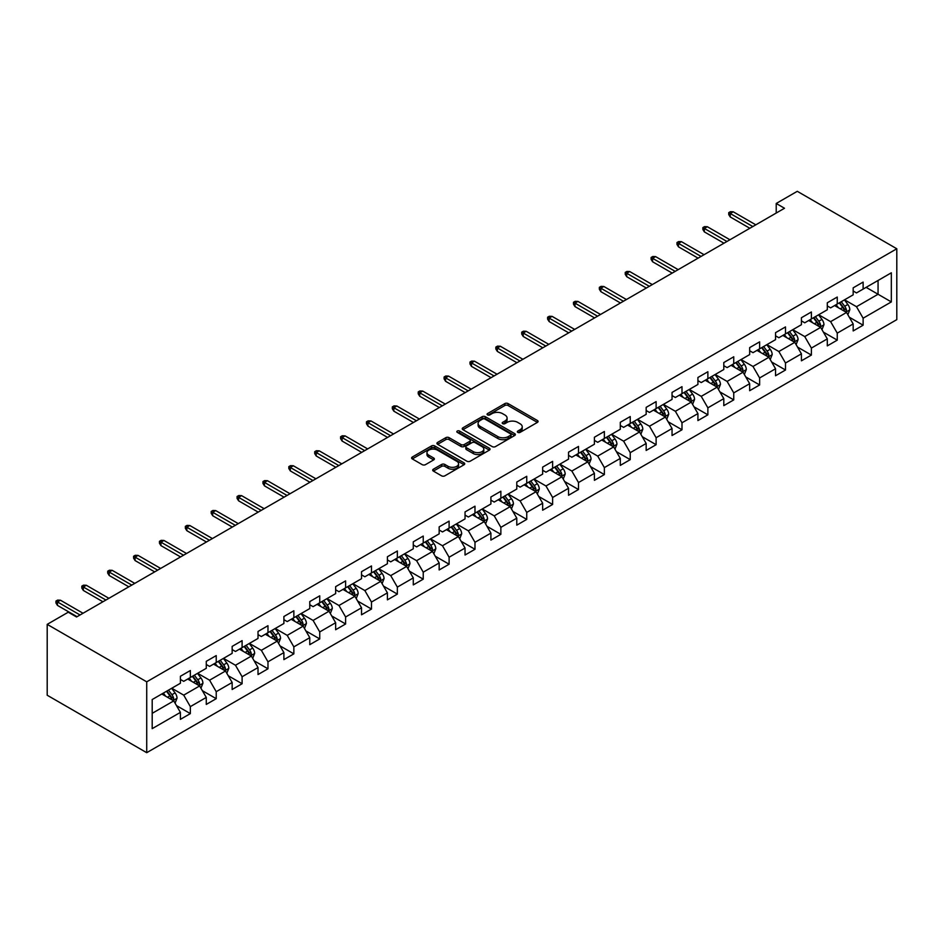 <?xml version="1.0" encoding="UTF-8"?>
<svg xmlns="http://www.w3.org/2000/svg" width="944" height="944" viewBox="0 0 944 944"><rect width="100%" height="100%" fill="white"/><g stroke="black" fill="none" stroke-linecap="round" stroke-linejoin="round"><path stroke-width="1.42" d="M517.831 432.376A1.617 0.932 0 0 0 520.109 432.376L537.407 422.393A2.301 1.333 0 0 0 538.08 421.449A2.301 1.333 0 0 0 537.407 420.517L508.096 403.595A2.301 1.333 0 0 0 504.839 403.595L487.541 413.578A1.617 0.932 0 0 0 487.069 414.239A1.617 0.932 0 0 0 487.541 414.9A1.617 0.932 0 0 0 489.818 414.9L492.06 413.602A7.363 4.26 0 0 1 502.479 413.602L504.922 415.018A7.363 4.26 0 0 1 507.081 418.027A7.363 4.26 0 0 1 504.922 421.024L502.68 422.322A1.617 0.932 0 0 0 502.208 422.983A1.617 0.932 0 0 0 502.68 423.644A1.617 0.932 0 0 0 504.969 423.644L507.199 422.346A7.363 4.26 0 0 1 517.619 422.346L520.061 423.762A7.363 4.26 0 0 1 522.221 426.759A7.363 4.26 0 0 1 520.061 429.768L517.831 431.066A1.617 0.932 0 0 0 517.359 431.727A1.617 0.932 0 0 0 517.831 432.376L517.831 431.066M433.367 469.203A2.301 1.333 0 0 0 432.694 470.147A2.301 1.333 0 0 0 433.367 471.08L441.591 475.835A2.301 1.333 0 0 0 444.848 475.835L464.059 464.743A2.301 1.333 0 0 0 464.731 463.799A2.301 1.333 0 0 0 464.059 462.855L434.747 445.946A2.301 1.333 0 0 0 431.491 445.946L412.28 457.038A2.301 1.333 0 0 0 411.608 457.97A2.301 1.333 0 0 0 412.28 458.914L422.216 464.649A2.301 1.333 0 0 0 425.473 464.649L433.697 459.893A2.301 1.333 0 0 0 434.37 458.961A2.301 1.333 0 0 0 433.697 458.017L428.765 455.173A6.16 3.552 0 0 1 426.959 452.66A6.16 3.552 0 0 1 430.771 449.379A6.16 3.552 0 0 1 437.473 450.146L456.766 461.286A6.16 3.552 0 0 1 458.572 463.799A6.16 3.552 0 0 1 454.772 467.091A6.16 3.552 0 0 1 448.058 466.312L444.848 464.46A2.301 1.333 0 0 0 441.591 464.46L433.367 469.203L433.367 471.08M896.8 248.768L797.279 191.313L776.216 203.467L784.499 208.258L76.558 616.987L68.263 612.196L47.2 624.362L146.721 681.828L896.8 248.768L896.8 319.638L146.721 752.687L146.721 681.828M492.225 446.595A2.301 1.333 0 0 0 495.482 446.595L514.692 435.503A2.301 1.333 0 0 0 515.365 434.57A2.301 1.333 0 0 0 514.692 433.626L485.381 416.705A2.301 1.333 0 0 0 482.124 416.705L462.914 427.797A2.301 1.333 0 0 0 462.241 428.741A2.301 1.333 0 0 0 462.914 429.673L492.225 446.595M457.946 432.73A1.617 0.932 0 0 1 459.575 432.954L459.575 431.042L489.381 448.247A2.301 1.333 0 0 1 490.054 449.179A2.301 1.333 0 0 1 489.381 450.123L470.159 461.215A2.301 1.333 0 0 1 466.902 461.215L437.603 444.294L437.603 442.417A2.301 1.333 0 0 0 436.93 443.35A2.301 1.333 0 0 0 437.603 444.294M437.603 442.417L445.828 437.662A2.301 1.333 0 0 1 449.084 437.662L460.967 444.53A2.301 1.333 0 0 0 464.224 444.53L469.675 441.379A2.301 1.333 0 0 0 470.348 440.435A2.301 1.333 0 0 0 469.675 439.503L457.297 432.352A1.617 0.932 0 0 1 456.825 431.703A1.617 0.932 0 0 1 457.828 430.842A1.617 0.932 0 0 1 459.575 431.042M176.493 705.616L190.346 713.617L190.346 706.631L206.276 697.427L206.276 704.425L216.223 698.678L216.223 691.692L232.153 682.488L232.153 689.486L242.101 683.739L242.101 676.742L258.019 667.55L258.019 674.547L267.978 668.8L267.978 661.803L283.896 652.611L283.896 659.608L293.855 653.862L293.855 646.864L309.774 637.672L309.774 644.669L319.733 638.923L319.733 631.925L335.651 622.733L335.651 629.731L345.61 623.984L345.61 616.987L361.528 607.794L361.528 614.792L371.476 609.045L371.476 602.048L387.406 592.856L387.406 599.853L397.353 594.106L397.353 587.109L413.283 577.917L413.283 584.902L423.231 579.168L423.231 572.17L439.161 562.978L439.161 569.964L449.108 564.217L449.108 557.231L465.038 548.039L465.038 555.025L474.985 549.278L474.985 542.293L490.904 533.1L490.904 540.086L500.863 534.339L500.863 527.354L516.781 518.162L516.781 525.147L526.74 519.401L526.74 512.415L542.658 503.223L542.658 510.208L552.618 504.462L552.618 497.476L568.536 488.284L568.536 495.27L578.495 489.523L578.495 482.537L594.413 473.345L594.413 480.331L604.361 474.584L604.361 467.599L620.291 458.406L620.291 465.392L630.238 459.645L630.238 452.66L646.168 443.468L646.168 450.453L656.115 444.707L656.115 437.721L672.045 428.517L672.045 435.514L681.993 429.768L681.993 422.782L697.923 413.578L697.923 420.576L707.87 414.829L707.87 407.832L723.8 398.639L723.8 405.637L733.748 399.89L733.748 392.893L749.666 383.701L749.666 390.698L759.625 384.951L759.625 377.954L775.543 368.762L775.543 375.759L785.502 370.013L785.502 363.015L801.421 353.823L801.421 360.82L811.38 355.074L811.38 348.076L827.298 338.884L827.298 345.882L837.257 340.135L837.257 333.138L853.175 323.945L853.175 330.943L863.123 325.196L863.123 318.199L891.325 301.915L891.325 272.804L878.062 280.474L878.062 294.257L891.325 301.915M190.346 713.617L180.398 719.363L180.398 712.378L152.196 728.65L152.196 699.539L180.398 683.255L180.398 676.27L190.346 670.523L190.346 677.509L206.276 668.317L206.276 661.331L216.223 655.584L216.223 662.57L232.153 653.378L232.153 646.392L242.101 640.646L242.101 647.631L258.019 638.439L258.019 631.453L267.978 625.707L267.978 632.692L283.896 623.5L283.896 616.515L293.855 610.768L293.855 617.754L309.774 608.561L309.774 601.576L319.733 595.829L319.733 602.815L335.651 593.623L335.651 586.637L345.61 580.89L345.61 587.876L361.528 578.684L361.528 571.686L371.476 565.952L371.476 572.937L387.406 563.745L387.406 556.748L397.353 551.001L397.353 557.998L413.283 548.806L413.283 541.809L423.231 536.062L423.231 543.06L439.161 533.867L439.161 526.87L449.108 521.123L449.108 528.121L465.038 518.929L465.038 511.931L474.985 506.185L474.985 513.182L490.904 503.99L490.904 496.992L500.863 491.246L500.863 498.243L516.781 489.051L516.781 482.054L526.74 476.307L526.74 483.304L542.658 474.112L542.658 467.115L552.618 461.368L552.618 468.366L568.536 459.162L568.536 452.176L578.495 446.429L578.495 453.427L594.413 444.223L594.413 437.237L604.361 431.491L604.361 438.476L620.291 429.284L620.291 422.298L630.238 416.552L630.238 423.537L646.168 414.345L646.168 407.36L656.115 401.613L656.115 408.599L672.045 399.406L672.045 392.421L681.993 386.674L681.993 393.66L697.923 384.468L697.923 377.482L707.87 371.735L707.87 378.721L723.8 369.529L723.8 362.543L733.748 356.797L733.748 363.782L749.666 354.59L749.666 347.604L759.625 341.858L759.625 348.843L775.543 339.651L775.543 332.666L785.502 326.919L785.502 333.905L801.421 324.712L801.421 317.727L811.38 311.98L811.38 318.966L827.298 309.774L827.298 302.776L837.257 297.041L837.257 304.027L853.175 294.835L853.175 287.837L863.123 282.091L863.123 289.088L891.325 272.804M187.691 679.043L199.632 685.946L183.714 695.138L171.773 688.235M180.398 679.432L183.714 681.344L190.346 677.509M183.714 695.138L190.346 706.631M199.632 685.946L206.276 697.427M213.568 664.104L225.51 671.007L209.592 680.199L197.65 673.296M206.276 664.493L209.592 666.405L216.223 662.57M209.592 680.199L216.223 691.692M225.51 671.007L232.153 682.488M239.446 649.165L251.387 656.056L235.469 665.26L223.527 658.357M232.153 649.555L235.469 651.466L242.101 647.631M235.469 665.26L242.101 676.742M251.387 656.056L258.019 667.55M265.323 634.226L277.265 641.118L261.346 650.322L249.393 643.419M258.019 634.616L261.346 636.527L267.978 632.692M261.346 650.322L267.978 661.803M277.265 641.118L283.896 652.611M291.2 619.288L303.142 626.179L287.212 635.371L275.27 628.48M283.896 619.665L287.212 621.589L293.855 617.754M287.212 635.371L293.855 646.864M303.142 626.179L309.774 637.672M317.078 604.349L329.019 611.24L313.089 620.432L301.148 613.541M309.774 604.726L313.089 606.65L319.733 602.815M313.089 620.432L319.733 631.925M329.019 611.24L335.651 622.733M342.955 589.41L354.897 596.301L338.967 605.493L327.025 598.602M335.651 589.788L338.967 591.711L345.61 587.876M338.967 605.493L345.61 616.987M354.897 596.301L361.528 607.794M368.833 574.471L380.774 581.362L364.844 590.555L352.903 583.663M361.528 574.849L364.844 576.772L371.476 572.937M364.844 590.555L371.476 602.048M380.774 581.362L387.406 592.856M394.698 559.532L406.652 566.424L390.722 575.616L378.78 568.725M387.406 559.91L390.722 561.833L397.353 557.998M390.722 575.616L397.353 587.109M406.652 566.424L413.283 577.917M420.576 544.594L432.517 551.485L416.599 560.677L404.657 553.786M413.283 544.971L416.599 546.895L423.231 543.06M416.599 560.677L423.231 572.17M432.517 551.485L439.161 562.978M446.453 529.655L458.395 536.546L442.476 545.738L430.535 538.847M439.161 530.032L442.476 531.944L449.108 528.121M442.476 545.738L449.108 557.231M458.395 536.546L465.038 548.039M472.33 514.716L484.272 521.607L468.354 530.799L456.412 523.908M465.038 515.094L468.354 517.005L474.985 513.182M468.354 530.799L474.985 542.293M484.272 521.607L490.904 533.1M498.208 499.777L510.149 506.668L494.231 515.861L482.29 508.969M490.904 500.155L494.231 502.066L500.863 498.243M494.231 515.861L500.863 527.354M510.149 506.668L516.781 518.162M524.085 484.838L536.027 491.73L520.109 500.922L508.155 494.031M516.781 485.216L520.109 487.128L526.74 483.304M520.109 500.922L526.74 512.415M536.027 491.73L542.658 503.223M549.963 469.888L561.904 476.791L545.974 485.983L534.033 479.092M542.658 470.277L545.974 472.189L552.618 468.366M545.974 485.983L552.618 497.476M561.904 476.791L568.536 488.284M575.84 454.949L587.782 461.852L571.852 471.044L559.91 464.153M568.536 455.338L571.852 457.25L578.495 453.427M571.852 471.044L578.495 482.537M587.782 461.852L594.413 473.345M601.717 440.01L613.659 446.913L597.729 456.105L585.787 449.202M594.413 440.4L597.729 442.311L604.361 438.476M597.729 456.105L604.361 467.599M613.659 446.913L620.291 458.406M627.583 425.071L639.536 431.974L623.606 441.167L611.665 434.264M620.291 425.461L623.606 427.372L630.238 423.537M623.606 441.167L630.238 452.66M639.536 431.974L646.168 443.468M653.46 410.133L665.402 417.036L649.484 426.228L637.542 419.325M646.168 410.522L649.484 412.434L656.115 408.599M649.484 426.228L656.115 437.721M665.402 417.036L672.045 428.517M679.338 395.194L691.279 402.097L675.361 411.289L663.42 404.386M672.045 395.583L675.361 397.495L681.993 393.66M675.361 411.289L681.993 422.782M691.279 402.097L697.923 413.578M705.215 380.255L717.157 387.146L701.239 396.35L689.297 389.447M697.923 380.644L701.239 382.556L707.87 378.721M701.239 396.35L707.87 407.832M717.157 387.146L723.8 398.639M731.093 365.316L743.034 372.207L727.116 381.411L715.174 374.508M723.8 365.706L727.116 367.617L733.748 363.782M727.116 381.411L733.748 392.893M743.034 372.207L749.666 383.701M756.97 350.377L768.912 357.269L752.993 366.461L741.04 359.57M749.666 350.755L752.993 352.678L759.625 348.843M752.993 366.461L759.625 377.954M768.912 357.269L775.543 368.762M782.847 335.439L794.789 342.33L778.859 351.522L766.917 344.631M775.543 335.816L778.859 337.74L785.502 333.905M778.859 351.522L785.502 363.015M794.789 342.33L801.421 353.823M808.725 320.5L820.666 327.391L804.736 336.583L792.795 329.692M801.421 320.877L804.736 322.801L811.38 318.966M804.736 336.583L811.38 348.076M820.666 327.391L827.298 338.884M834.602 305.561L846.544 312.452L830.614 321.644L818.672 314.753M827.298 305.939L830.614 307.862L837.257 304.027M830.614 321.644L837.257 333.138M846.544 312.452L853.175 323.945M866.108 287.365L878.062 294.257L856.491 306.706L844.55 299.814M853.175 291L856.491 292.923L863.123 289.088M856.491 306.706L863.123 318.199M47.2 624.362L47.2 695.232L146.721 752.687M776.216 203.467L776.216 213.049M152.196 713.334L173.755 700.885L161.813 693.982M173.755 700.885L180.398 712.378M849.281 317.196L863.123 325.196M823.404 332.135L837.257 340.135M797.527 347.073L811.38 355.074M771.649 362.012L785.502 370.013M745.772 376.951L759.625 384.951M719.894 391.89L733.748 399.89M694.017 406.829L707.87 414.829M668.14 421.767L681.993 429.768M642.274 436.706L656.115 444.707M616.397 451.645L630.238 459.645M590.519 466.584L604.361 474.584M564.642 481.534L578.495 489.523M538.764 496.473L552.618 504.462M512.887 511.412L526.74 519.401M487.01 526.351L500.863 534.339M461.132 541.29L474.985 549.278M435.255 556.228L449.108 564.217M409.377 571.167L423.231 579.168M383.512 586.106L397.353 594.106M357.634 601.045L371.476 609.045M331.757 615.984L345.61 623.984M305.88 630.922L319.733 638.923M280.002 645.861L293.855 653.862M254.125 660.8L267.978 668.8M228.247 675.739L242.101 683.739M202.37 690.678L216.223 698.678M518.468 432.612L520.061 431.691A7.363 4.26 0 0 0 522.221 428.682L522.221 426.759M507.081 418.027L507.081 419.938A7.363 4.26 0 0 1 504.922 422.947L503.329 423.868M537.372 422.405L508.096 405.507A2.301 1.333 0 0 0 504.839 405.507L488.19 415.124M514.657 435.526L485.381 418.617A2.301 1.333 0 0 0 482.124 418.617L462.949 429.697M510.621 435.219A1.617 0.932 0 0 0 511.093 434.57A1.617 0.932 0 0 0 510.621 433.91L484.897 419.053A1.617 0.932 0 0 0 482.62 419.053L480.26 420.422A7.363 4.26 0 0 0 478.101 423.431A7.363 4.26 0 0 0 480.26 426.44L497.842 436.588A7.363 4.26 0 0 0 508.261 436.588L510.621 435.219L510.621 437.143A1.617 0.932 0 0 0 511.093 436.482L511.093 434.57M478.101 423.431L478.101 425.343A7.363 4.26 0 0 0 480.26 428.352L480.26 426.44M510.621 437.143L508.261 438.5A7.363 4.26 0 0 1 497.842 438.5L480.26 428.352M437.627 444.317L445.828 439.585L445.828 437.662M470.348 440.435L470.348 442.358A2.301 1.333 0 0 1 469.675 443.291L464.224 446.441A2.301 1.333 0 0 1 460.967 446.441L449.084 439.585A2.301 1.333 0 0 0 445.828 439.585M459.575 432.954L489.346 450.146M473.298 451.645A6.16 3.552 0 0 0 480.012 452.424A6.16 3.552 0 0 0 483.812 449.132A6.16 3.552 0 0 0 482.006 446.618L475.21 442.701A2.301 1.333 0 0 0 471.953 442.701L466.501 445.851A2.301 1.333 0 0 0 465.829 446.783A2.301 1.333 0 0 0 466.501 447.727L473.298 451.645L473.298 453.568A6.16 3.552 0 0 0 480.012 454.335A6.16 3.552 0 0 0 483.812 451.055L483.812 449.132M465.829 446.783L465.829 448.707A2.301 1.333 0 0 0 466.501 449.639L466.501 447.727M473.298 453.568L466.501 449.639M458.572 463.799L458.572 465.711A6.16 3.552 0 0 1 454.772 469.003A6.16 3.552 0 0 1 448.058 468.224L444.848 466.371A2.301 1.333 0 0 0 441.591 466.371L433.402 471.103M426.959 452.66L426.959 454.571A6.16 3.552 0 0 0 428.765 457.097L428.765 455.173M433.662 459.917L428.765 457.097M464.059 462.855L464.059 464.743L434.747 447.857A2.301 1.333 0 0 0 431.491 447.857L412.316 458.926L412.28 457.038M847.854 314.73L849.824 309.75A6.219 3.587 -120 0 0 847.842 304.464L844.42 299.885M838.449 307.779L836.124 304.676M845.576 311.898L846.473 310.021A6.219 3.587 -120 0 0 844.691 306.281L841.269 301.714M839.712 302.611L843.511 307.673A3.162 1.829 60 0 1 844.078 308.641L846.473 310.021M839.275 302.859L842.697 307.425A6.219 3.587 60 0 1 844.479 311.166M752.828 226.548L730.231 213.509L730.231 216.955L728.733 214.559L728.733 212.648L730.231 213.509L733.217 211.786L755.814 224.825M730.231 216.955L749.831 228.271M728.733 212.648L730.396 211.692L733.217 211.786M821.976 329.668L823.947 324.689A6.219 3.587 -120 0 0 821.964 319.402L818.542 314.824M812.572 322.718L810.247 319.615M819.699 326.836L820.596 324.96A6.219 3.587 -120 0 0 818.814 321.22L815.392 316.653M813.834 317.55L817.634 322.624A3.162 1.829 60 0 1 818.2 323.58L820.596 324.96M813.398 317.798L816.82 322.364A6.219 3.587 60 0 1 818.601 326.105M796.099 344.607L798.069 339.628A6.219 3.587 -120 0 0 796.087 334.341L792.665 329.775M786.694 337.657L784.37 334.554M793.821 341.775L794.718 339.899A6.219 3.587 -120 0 0 792.936 336.158L789.514 331.592M787.957 332.489L791.756 337.563A3.162 1.829 60 0 1 792.335 338.518L794.718 339.899M787.52 332.736L790.942 337.303A6.219 3.587 60 0 1 792.724 341.044M726.951 241.487L704.354 228.448L704.354 231.894L702.867 229.498L702.867 227.587L704.354 228.448L707.339 226.725L729.936 239.764M704.354 231.894L723.965 243.21M702.867 227.587L704.519 226.631L707.339 226.725M701.073 256.426L678.476 243.387L678.476 246.832L676.99 244.437L676.99 242.525L678.476 243.387L681.462 241.664L704.059 254.703M678.476 246.832L698.088 258.16M676.99 242.525L678.642 241.57L681.462 241.664M770.221 359.546L772.192 354.566A6.219 3.587 -120 0 0 770.21 349.28L766.788 344.713M760.817 352.596L758.492 349.492M767.956 356.714L768.841 354.838A6.219 3.587 -120 0 0 767.059 351.097L763.637 346.531M762.079 347.427L765.879 352.501A3.162 1.829 60 0 1 766.457 353.457L768.841 354.838M761.643 347.675L765.065 352.242A6.219 3.587 60 0 1 766.847 355.982M744.344 374.485L746.315 369.517A6.219 3.587 -120 0 0 744.332 364.219L740.91 359.652M734.939 367.535L732.615 364.431M742.078 371.653L742.963 369.777A6.219 3.587 -120 0 0 741.182 366.036L737.76 361.469M736.202 362.366L740.002 367.44A3.162 1.829 60 0 1 740.58 368.396L742.963 369.777M735.765 362.614L739.199 367.192A6.219 3.587 60 0 1 740.969 370.921M718.467 389.424L720.449 384.456A6.219 3.587 -120 0 0 718.455 379.158L715.033 374.591M709.074 382.485L706.737 379.37M716.201 386.592L717.086 384.715A6.219 3.587 -120 0 0 715.304 380.975L711.882 376.408M710.325 377.305L714.124 382.379A3.162 1.829 60 0 1 714.702 383.335L717.086 384.715M709.9 377.553L713.322 382.131A6.219 3.587 60 0 1 715.092 385.86M675.196 271.365L652.599 258.326L652.599 261.771L651.112 259.376L651.112 257.464L652.599 258.326L655.584 256.603L678.181 269.642M652.599 261.771L672.211 273.099M651.112 257.464L652.764 256.508L655.584 256.603M649.319 286.315L626.722 273.264L626.722 276.71L625.235 274.315L625.235 272.403L626.722 273.264L629.707 271.542L652.304 284.581M626.722 276.71L646.333 288.038M625.235 272.403L626.887 271.447L629.707 271.542M623.441 301.254L600.844 288.203L600.844 291.649L599.357 289.265L599.357 287.342L600.844 288.203L603.841 286.48L626.427 299.531M600.844 291.649L620.456 302.977M599.357 287.342L601.021 286.386L603.841 286.48M692.589 404.362L694.572 399.395A6.219 3.587 -120 0 0 692.589 394.096L689.155 389.53M683.196 397.424L680.872 394.321M690.324 401.53L691.209 399.654A6.219 3.587 -120 0 0 689.427 395.914L686.005 391.347M684.447 392.244L688.247 397.318A3.162 1.829 60 0 1 688.825 398.274L691.209 399.654M684.022 392.492L687.444 397.07A6.219 3.587 60 0 1 689.226 400.799M597.564 316.193L574.979 303.142L574.979 306.588L573.48 304.204L573.48 302.281L574.979 303.142L577.964 301.419L600.549 314.47M574.979 306.588L594.578 317.916M573.48 302.281L575.144 301.325L577.964 301.419M666.724 419.301L668.694 414.333A6.219 3.587 -120 0 0 666.712 409.035L663.278 404.469M657.319 412.363L654.994 409.259M664.446 416.481L665.331 414.593A6.219 3.587 -120 0 0 663.561 410.852L660.127 406.286M658.57 407.183L662.369 412.257A3.162 1.829 60 0 1 662.948 413.212L665.331 414.593M658.145 407.43L661.567 412.009A6.219 3.587 60 0 1 663.349 415.749M571.686 331.132L549.101 318.081L549.101 321.538L547.603 319.143L547.603 317.219L549.101 318.081L552.087 316.358L574.672 329.409M549.101 321.538L568.701 332.854M547.603 317.219L549.266 316.264L552.087 316.358M640.846 434.24L642.817 429.272A6.219 3.587 -120 0 0 640.834 423.974L637.412 419.407M631.442 427.302L629.117 424.198M638.569 431.42L639.454 429.532A6.219 3.587 -120 0 0 637.684 425.791L634.262 421.225M632.704 422.121L636.492 427.195A3.162 1.829 60 0 1 637.07 428.151L639.454 429.532M632.268 422.369L635.69 426.948A6.219 3.587 60 0 1 637.471 430.688M545.809 346.07L523.224 333.02L523.224 336.477L521.725 334.082L521.725 332.158L523.224 333.02L526.209 331.297L548.794 344.348M523.224 336.477L542.824 347.793M521.725 332.158L523.389 331.202L526.209 331.297M614.969 449.179L616.939 444.211A6.219 3.587 -120 0 0 614.957 438.913L611.535 434.346M605.564 442.24L603.24 439.137M612.691 446.359L613.588 444.471A6.219 3.587 -120 0 0 611.806 440.73L608.384 436.163M606.827 437.06L610.626 442.134A3.162 1.829 60 0 1 611.193 443.09L613.588 444.471M606.39 437.308L609.812 441.886A6.219 3.587 60 0 1 611.594 445.627M519.932 361.009L497.346 347.958L497.346 351.416L495.848 349.02L495.848 347.097L497.346 347.958L500.332 346.236L522.917 359.286M497.346 351.416L516.946 362.732M495.848 347.097L497.512 346.141L500.332 346.236M589.091 464.118L591.062 459.15A6.219 3.587 -120 0 0 589.08 453.852L585.658 449.285M579.687 457.179L577.362 454.076M586.814 461.297L587.711 459.409A6.219 3.587 -120 0 0 585.929 455.669L582.507 451.102M580.949 451.999L584.749 457.073A3.162 1.829 60 0 1 585.315 458.041L587.711 459.409M580.513 452.259L583.935 456.825A6.219 3.587 60 0 1 585.717 460.566M494.066 375.948L471.469 362.909L471.469 366.355L469.982 363.959L469.982 362.036L471.469 362.909L474.454 361.174L497.051 374.225M471.469 366.355L491.081 377.671M469.982 362.036L471.634 361.08L474.454 361.174M563.214 479.056L565.185 474.089A6.219 3.587 -120 0 0 563.202 468.79L559.78 464.224M553.809 472.118L551.485 469.015M560.937 476.236L561.833 474.348A6.219 3.587 -120 0 0 560.052 470.619L556.63 466.041M555.072 466.938L558.872 472.012A3.162 1.829 60 0 1 559.438 472.979L561.833 474.348M554.635 467.197L558.057 471.764A6.219 3.587 60 0 1 559.839 475.505M468.189 390.887L445.592 377.848L445.592 381.293L444.105 378.898L444.105 376.986L445.592 377.848L448.577 376.113L471.174 389.164M445.592 381.293L465.203 392.61M444.105 376.986L445.757 376.019L448.577 376.113M537.337 493.995L539.307 489.027A6.219 3.587 -120 0 0 537.325 483.729L533.903 479.163M527.932 487.057L525.607 483.953M535.059 491.175L535.956 489.287A6.219 3.587 -120 0 0 534.174 485.558L530.752 480.98M529.195 481.877L532.994 486.951A3.162 1.829 60 0 1 533.572 487.918L535.956 489.287M528.758 482.136L532.18 486.703A6.219 3.587 60 0 1 533.962 490.443M442.311 405.826L419.714 392.787L419.714 396.232L418.227 393.837L418.227 391.925L419.714 392.787L422.7 391.064L445.297 404.103M419.714 396.232L439.326 407.548M418.227 391.925L419.879 390.958L422.7 391.064M511.459 508.934L513.43 503.966A6.219 3.587 -120 0 0 511.447 498.668L508.025 494.101M502.055 501.996L499.73 498.892M509.194 506.114L510.079 504.226A6.219 3.587 -120 0 0 508.297 500.497L504.875 495.919M503.317 496.827L507.117 501.889A3.162 1.829 60 0 1 507.695 502.857L510.079 504.226M502.881 497.075L506.314 501.642A6.219 3.587 60 0 1 508.084 505.382M416.434 420.764L393.837 407.725L393.837 411.171L392.35 408.776L392.35 406.864L393.837 407.725L396.822 406.003L419.419 419.042M393.837 411.171L413.448 422.487M392.35 406.864L394.002 405.896L396.822 406.003M485.582 523.873L487.552 518.905A6.219 3.587 -120 0 0 485.57 513.607L482.148 509.04M476.177 516.934L473.853 513.831M483.316 521.053L484.201 519.176A6.219 3.587 -120 0 0 482.419 515.436L478.997 510.857M477.44 511.766L481.239 516.828A3.162 1.829 60 0 1 481.818 517.796L484.201 519.176M477.003 512.014L480.437 516.58A6.219 3.587 60 0 1 482.207 520.321M390.556 435.703L367.959 422.664L367.959 426.11L366.473 423.714L366.473 421.803L367.959 422.664L370.945 420.941L393.542 433.98M367.959 426.11L387.571 437.426M366.473 421.803L368.136 420.847L370.945 420.941M459.704 538.812L461.687 533.844A6.219 3.587 -120 0 0 459.693 528.557L456.271 523.979M450.312 531.873L447.975 528.77M457.439 535.991L458.324 534.115A6.219 3.587 -120 0 0 456.542 530.375L453.12 525.796M451.562 526.705L455.362 531.767A3.162 1.829 60 0 1 455.94 532.735L458.324 534.115M451.138 526.953L454.56 531.519A6.219 3.587 60 0 1 456.341 535.26M364.679 450.642L342.094 437.603L342.094 441.049L340.595 438.653L340.595 436.742L342.094 437.603L345.079 435.88L367.664 448.919M342.094 441.049L361.694 452.365M340.595 436.742L342.259 435.786L345.079 435.88M433.827 553.75L435.809 548.783A6.219 3.587 -120 0 0 433.827 543.496L430.393 538.918M424.434 546.812L422.11 543.709M431.561 550.93L432.446 549.054A6.219 3.587 -120 0 0 430.676 545.313L427.243 540.735M425.685 541.644L429.485 546.706A3.162 1.829 60 0 1 430.063 547.673L432.446 549.054M425.26 541.891L428.682 546.458A6.219 3.587 60 0 1 430.464 550.199M338.802 465.581L316.216 452.542L316.216 455.987L314.718 453.592L314.718 451.68L316.216 452.542L319.202 450.819L341.787 463.858M316.216 455.987L335.816 467.304M314.718 451.68L316.382 450.725L319.202 450.819M407.961 568.689L409.932 563.721A6.219 3.587 -120 0 0 407.95 558.435L404.528 553.857M398.557 561.751L396.232 558.647M405.684 565.869L406.569 563.993A6.219 3.587 -120 0 0 404.799 560.252L401.365 555.686M399.819 556.582L403.607 561.645A3.162 1.829 60 0 1 404.185 562.612L406.569 563.993M399.383 556.83L402.805 561.397A6.219 3.587 60 0 1 404.587 565.137M312.924 480.52L290.339 467.481L290.339 470.926L288.84 468.531L288.84 466.619L290.339 467.481L293.324 465.758L315.91 478.797M290.339 470.926L309.939 482.242M288.84 466.619L290.504 465.663L293.324 465.758M382.084 583.64L384.055 578.66A6.219 3.587 -120 0 0 382.072 573.374L378.65 568.795M372.679 576.69L370.355 573.586M379.807 580.808L380.703 578.932A6.219 3.587 -120 0 0 378.922 575.191L375.5 570.624M373.942 571.521L377.73 576.583A3.162 1.829 60 0 1 378.308 577.551L380.703 578.932M373.505 571.769L376.927 576.336A6.219 3.587 60 0 1 378.709 580.076M287.047 495.458L264.462 482.419L264.462 485.865L262.963 483.47L262.963 481.558L264.462 482.419L267.447 480.697L290.032 493.736M264.462 485.865L284.061 497.181M262.963 481.558L264.627 480.602L267.447 480.697M356.207 598.579L358.177 593.599A6.219 3.587 -120 0 0 356.195 588.313L352.773 583.734M346.802 591.628L344.477 588.525M353.929 595.747L354.826 593.87A6.219 3.587 -120 0 0 353.044 590.13L349.622 585.563M348.065 586.46L351.864 591.534A3.162 1.829 60 0 1 352.431 592.49L354.826 593.87M347.628 586.708L351.05 591.274A6.219 3.587 60 0 1 352.832 595.015M261.181 510.397L238.584 497.358L238.584 500.804L237.086 498.408L237.086 496.497L238.584 497.358L241.57 495.635L264.167 508.674M238.584 500.804L258.184 512.12M237.086 496.497L238.749 495.541L241.57 495.635M330.329 613.517L332.3 608.538A6.219 3.587 -120 0 0 330.317 603.251L326.895 598.685M320.925 606.567L318.6 603.464M328.052 610.685L328.949 608.809A6.219 3.587 -120 0 0 327.167 605.069L323.745 600.502M322.187 601.399L325.987 606.473A3.162 1.829 60 0 1 326.553 607.429L328.949 608.809M321.751 601.647L325.173 606.213A6.219 3.587 60 0 1 326.954 609.954M235.304 525.336L212.707 512.297L212.707 515.743L211.22 513.347L211.22 511.436L212.707 512.297L215.692 510.574L238.289 523.613M212.707 515.743L232.318 527.071M211.22 511.436L212.872 510.48L215.692 510.574M304.452 628.456L306.422 623.477A6.219 3.587 -120 0 0 304.44 618.19L301.018 613.624M295.047 621.506L292.723 618.403M302.174 625.624L303.071 623.748A6.219 3.587 -120 0 0 301.289 620.007L297.867 615.441M296.31 616.338L300.109 621.412A3.162 1.829 60 0 1 300.688 622.367L303.071 623.748M295.873 616.585L299.295 621.152A6.219 3.587 60 0 1 301.077 624.893M209.426 540.275L186.829 527.236L186.829 530.681L185.343 528.286L185.343 526.374L186.829 527.236L189.815 525.513L212.412 538.552M186.829 530.681L206.441 542.009M185.343 526.374L186.995 525.419L189.815 525.513M278.574 643.395L280.545 638.427A6.219 3.587 -120 0 0 278.563 633.129L275.141 628.562M269.17 636.445L266.845 633.341M276.309 640.563L277.194 638.687A6.219 3.587 -120 0 0 275.412 634.946L271.99 630.38M270.432 631.276L274.232 636.35A3.162 1.829 60 0 1 274.81 637.306L277.194 638.687M269.996 631.524L273.418 636.103A6.219 3.587 60 0 1 275.2 639.831M183.549 555.225L160.952 542.175L160.952 545.62L159.465 543.225L159.465 541.313L160.952 542.175L163.937 540.452L186.534 553.491M160.952 545.62L180.564 556.948M159.465 541.313L161.117 540.357L163.937 540.452M252.697 658.334L254.668 653.366A6.219 3.587 -120 0 0 252.685 648.068L249.263 643.501M243.292 651.395L240.968 648.28M250.431 655.502L251.316 653.626A6.219 3.587 -120 0 0 249.535 649.885L246.113 645.318M244.555 646.215L248.355 651.289A3.162 1.829 60 0 1 248.933 652.245L251.316 653.626M244.118 646.463L247.552 651.041A6.219 3.587 60 0 1 249.322 654.77M157.672 570.164L135.075 557.113L135.075 560.559L133.588 558.175L133.588 556.252L135.075 557.113L138.06 555.391L160.657 568.441M135.075 560.559L154.686 571.887M133.588 556.252L135.24 555.296L138.06 555.391M226.82 673.273L228.802 668.305A6.219 3.587 -120 0 0 226.808 663.007L223.386 658.44M217.427 666.334L215.09 663.231M224.554 670.441L225.439 668.564A6.219 3.587 -120 0 0 223.657 664.824L220.235 660.257M218.678 661.154L222.477 666.228A3.162 1.829 60 0 1 223.055 667.184L225.439 668.564M218.253 661.402L221.675 665.98A6.219 3.587 60 0 1 223.445 669.709M131.794 585.103L109.209 572.052L109.209 575.498L107.71 573.114L107.71 571.191L109.209 572.052L112.194 570.329L134.78 583.38M109.209 575.498L128.809 586.826M107.71 571.191L109.374 570.235L112.194 570.329M200.942 688.211L202.925 683.244A6.219 3.587 -120 0 0 200.942 677.945L197.508 673.379M191.549 681.273L189.225 678.17M198.677 685.379L199.562 683.503A6.219 3.587 -120 0 0 197.78 679.763L194.358 675.196M192.8 676.093L196.6 681.167A3.162 1.829 60 0 1 197.178 682.123L199.562 683.503M192.375 676.341L195.797 680.919A6.219 3.587 60 0 1 197.579 684.66M105.917 600.042L83.332 586.991L83.332 590.448L81.833 588.053L81.833 586.13L83.332 586.991L86.317 585.268L108.902 598.319M83.332 590.448L102.931 601.765M81.833 586.13L83.497 585.174L86.317 585.268M175.077 703.15L177.047 698.182A6.219 3.587 -120 0 0 175.065 692.884L171.643 688.318M165.672 696.212L163.347 693.108M172.799 700.33L173.684 698.442A6.219 3.587 -120 0 0 171.914 694.701L168.48 690.135M166.923 691.032L170.722 696.106A3.162 1.829 60 0 1 171.301 697.061L173.684 698.442M166.498 691.279L169.92 695.858A6.219 3.587 60 0 1 171.702 699.598M80.039 614.981L57.454 601.93L57.454 605.387L55.956 602.992L55.956 601.068L57.454 601.93L60.44 600.207L83.025 613.258M57.454 605.387L77.054 616.703M55.956 601.068L57.619 600.113L60.44 600.207M520.061 431.691L520.061 429.768M502.68 423.644L502.68 422.322M504.922 422.947L504.922 421.024M487.541 414.9L487.541 413.578M504.839 405.507L504.839 403.595M508.096 405.507L508.096 403.595M537.407 422.393L537.407 420.517M462.914 429.673L462.914 427.797M482.124 418.617L482.124 416.705M485.381 418.617L485.381 416.705M514.692 435.503L514.692 433.626M497.842 438.5L497.842 436.588M508.261 438.5L508.261 436.588M449.084 439.585L449.084 437.662M460.967 446.441L460.967 444.53M464.224 446.441L464.224 444.53M469.675 443.291L469.675 441.379M489.381 450.123L489.381 448.247M441.591 466.371L441.591 464.46M444.848 466.371L444.848 464.46M448.058 468.224L448.058 466.312M433.697 459.893L433.697 458.017M431.491 447.857L431.491 445.946M434.747 447.857L434.747 445.946M845.93 312.098L849.789 309.868M844.691 306.281L847.842 304.464M840.266 308.83L842.697 307.425M820.053 327.037L823.911 324.819M818.814 321.22L821.964 319.402M814.389 323.768L816.82 322.364M794.175 341.976L798.034 339.757M792.936 336.158L796.087 334.341M788.511 338.707L790.942 337.303M768.298 356.915L772.157 354.696M767.059 351.097L770.21 349.28M762.634 353.646L765.065 352.242M742.421 371.853L746.279 369.635M741.182 366.036L744.332 364.219M736.768 368.585L739.199 367.192M716.543 386.792L720.402 384.574M715.304 380.975L718.455 379.158M710.891 383.535L713.322 382.131M690.666 401.731L694.524 399.513M689.427 395.914L692.589 394.096M685.014 398.474L687.444 397.07M664.788 416.682L668.647 414.451M663.561 410.852L666.712 409.035M659.136 413.413L661.567 412.009M638.923 431.62L642.77 429.39M637.684 425.791L640.834 423.974M633.259 428.352L635.69 426.948M613.045 446.559L616.904 444.329M611.806 440.73L614.957 438.913M607.381 443.291L609.812 441.886M587.168 461.498L591.027 459.268M585.929 455.669L589.08 453.852M581.504 458.229L583.935 456.825M561.291 476.437L565.149 474.207M560.052 470.619L563.202 468.79M555.627 473.168L558.057 471.764M535.413 491.376L539.272 489.145M534.174 485.558L537.325 483.729M529.749 488.107L532.18 486.703M509.536 506.314L513.394 504.084M508.297 500.497L511.447 498.668M503.872 503.046L506.314 501.642M483.658 521.253L487.517 519.023M482.419 515.436L485.57 513.607M478.006 517.985L480.437 516.58M457.781 536.192L461.64 533.962M456.542 530.375L459.693 528.557M452.129 532.923L454.56 531.519M431.904 551.131L435.762 548.901M430.676 545.313L433.827 543.496M426.251 547.862L428.682 546.458M406.038 566.07L409.885 563.839M404.799 560.252L407.95 558.435M400.374 562.801L402.805 561.397M380.161 581.008L384.007 578.778M378.922 575.191L382.072 573.374M374.497 577.74L376.927 576.336M354.283 595.947L358.142 593.729M353.044 590.13L356.195 588.313M348.619 592.679L351.05 591.274M328.406 610.886L332.264 608.668M327.167 605.069L330.317 603.251M322.742 607.617L325.173 606.213M302.528 625.825L306.387 623.606M301.289 620.007L304.44 618.19M296.864 622.556L299.295 621.152M276.651 640.764L280.51 638.545M275.412 634.946L278.563 633.129M270.987 637.495L273.418 636.103M250.774 655.702L254.632 653.484M249.535 649.885L252.685 648.068M245.121 652.446L247.552 651.041M224.896 670.641L228.755 668.423M223.657 664.824L226.808 663.007M219.244 667.384L221.675 665.98M199.019 685.592L202.877 683.362M197.78 679.763L200.942 677.945M193.367 682.323L195.797 680.919M173.141 700.531L177 698.3M171.914 694.701L175.065 692.884M167.489 697.262L169.92 695.858"/></g></svg>
